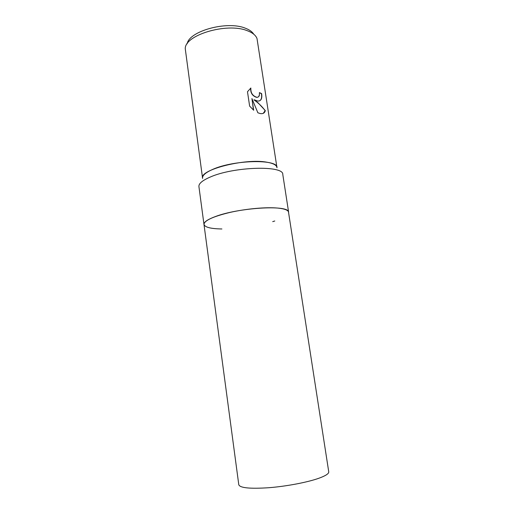 <?xml version="1.0" encoding="UTF-8"?>
<svg xmlns="http://www.w3.org/2000/svg" width="514" height="514" viewBox="0 0 514 514"><rect width="100%" height="100%" fill="white"/><g stroke="black" fill="none" stroke-linecap="round" stroke-linejoin="round"><path stroke-width="0.77" d="M203.981 224.432L198.918 186.563C198.629 183.639 202.304 180.517 209.943 177.182C233.382 166.568 283.85 165.142 282.79 174.477L288.624 212.237C288.245 210.175 284.627 208.787 277.778 208.08C266.271 206.956 246.328 208.729 230.073 212.398C212.963 216.542 204.27 220.551 203.981 224.432L238.792 484.779C240.057 487.953 250.035 488.936 268.726 487.728C286.42 486.347 307.417 482.344 318.866 478.251C325.67 475.784 328.96 473.638 328.742 471.82L288.438 211.659C287.345 204.726 238.271 207.72 215.327 216.574C208.254 219.202 204.482 221.618 204 223.828L203.981 224.432C204.874 227.291 210.849 228.801 221.907 228.968C209.988 228.775 204.019 227.066 204 223.828L204 223.828C204.482 221.618 208.254 219.202 215.327 216.574C238.271 207.72 287.345 204.726 288.438 211.659L288.438 211.659M276.962 167.75C278.665 158.903 233.523 159.751 212.411 169.53C205.33 172.698 202.06 175.679 202.606 178.467M257.797 101.085L254.134 99.774L258.054 102.794L265.314 110.587C264.716 113.048 263.007 114.031 260.18 113.536L257.874 112.791L251.931 98.579L253.672 110.24L249.631 106.115L247.485 91.723L250.858 88.016C250.581 92.732 252.496 95.797 256.621 97.223L257.218 97.262C258.42 97.159 259.152 96.42 259.416 95.045L259.409 92.597L261.607 93.587C262.371 98.566 261.106 101.065 257.797 101.085M247.15 30.66C226.655 22.295 184.263 35.228 185.278 48.875L202.561 178.197C199.136 169.806 245.422 157.978 267.036 162.231C273.204 163.311 276.506 165.058 276.937 167.474L257.006 38.537C255.76 35.254 252.477 32.633 247.15 30.66M253.755 34.213C252.213 31.701 249.329 29.664 245.094 28.103C226.796 20.618 188.972 31.174 187.173 43.806M259.711 100.802C261.427 99.697 261.999 97.326 261.427 93.677L259.435 92.758M263.245 113.356L265.134 110.671C262.384 106.783 258.658 103.179 253.961 99.864L254.134 99.774M259.249 95.135C258.915 96.754 257.983 97.48 256.447 97.313C252.335 95.893 250.414 92.835 250.678 88.125M253.46 110.067L251.931 98.579M272.709 221.643L274.784 220.988L272.709 221.643"/></g></svg>
